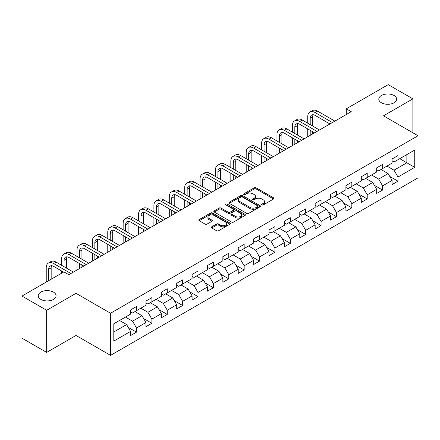 <?xml version="1.0" encoding="UTF-8"?>
<svg xmlns="http://www.w3.org/2000/svg" width="440" height="440" viewBox="0 0 440 440"><rect width="100%" height="100%" fill="white"/><g stroke="black" fill="none" stroke-linecap="round" stroke-linejoin="round"><path stroke-width="0.66" d="M261.938 204.93A0.957 0.556 0 0 0 263.291 204.93L273.576 198.99A1.37 0.792 0 0 0 273.977 198.435A1.37 0.792 0 0 0 273.576 197.874L256.152 187.814A1.37 0.792 0 0 0 254.216 187.814L243.931 193.754A0.957 0.556 0 0 0 243.65 194.145A0.957 0.556 0 0 0 243.931 194.535A0.957 0.556 0 0 0 245.289 194.535L246.62 193.771A4.378 2.53 0 0 1 252.813 193.771L254.265 194.607A4.378 2.53 0 0 1 255.547 196.394A4.378 2.53 0 0 1 254.265 198.181L252.934 198.952A0.957 0.556 0 0 0 252.654 199.342A0.957 0.556 0 0 0 252.934 199.733A0.957 0.556 0 0 0 254.287 199.733L255.618 198.963A4.378 2.53 0 0 1 261.817 198.963L263.269 199.804A4.378 2.53 0 0 1 264.55 201.591A4.378 2.53 0 0 1 263.269 203.379L261.938 204.149A0.957 0.556 0 0 0 261.657 204.54A0.957 0.556 0 0 0 261.938 204.93L261.938 204.149M53.455 292.127A8.927 5.154 0 0 0 43.731 291.011A8.927 5.154 0 0 0 38.22 295.774A8.927 5.154 0 0 0 40.832 299.415A8.927 5.154 0 0 0 50.562 300.531A8.927 5.154 0 0 0 56.067 295.774A8.927 5.154 0 0 0 53.455 292.127M394.036 95.497A8.927 5.154 0 0 0 384.313 94.38A8.927 5.154 0 0 0 378.802 99.138A8.927 5.154 0 0 0 381.42 102.784A8.927 5.154 0 0 0 391.144 103.901A8.927 5.154 0 0 0 396.655 99.138A8.927 5.154 0 0 0 394.036 95.497M211.728 226.82A1.37 0.792 0 0 0 211.327 227.381A1.37 0.792 0 0 0 211.728 227.937L216.612 230.758A1.37 0.792 0 0 0 218.548 230.758L229.972 224.169A1.37 0.792 0 0 0 230.373 223.608A1.37 0.792 0 0 0 229.972 223.047L212.548 212.993A1.37 0.792 0 0 0 210.612 212.993L199.194 219.582A1.37 0.792 0 0 0 198.792 220.143A1.37 0.792 0 0 0 199.194 220.704L205.095 224.109A1.37 0.792 0 0 0 207.031 224.109L211.921 221.287A1.37 0.792 0 0 0 212.322 220.732A1.37 0.792 0 0 0 211.921 220.171L208.995 218.482A3.663 2.112 0 0 1 207.922 216.986A3.663 2.112 0 0 1 210.183 215.034A3.663 2.112 0 0 1 214.17 215.49L225.638 222.112A3.663 2.112 0 0 1 226.71 223.608A3.663 2.112 0 0 1 224.45 225.561A3.663 2.112 0 0 1 220.462 225.104L218.548 223.999A1.37 0.792 0 0 0 216.612 223.999L211.728 226.82L211.728 227.937M76.038 293.326L46.651 310.288L22 296.06L22 338.184L46.651 352.418L76.038 335.451L110.55 355.377L110.55 313.252L76.038 293.326L76.038 335.451M412.874 132.787L412.874 98.852L383.488 115.819L418 135.746L110.55 313.252M412.874 98.852L388.223 84.623L346.313 108.818L346.313 114.51M22 296.06L63.91 271.865L68.838 274.709L351.247 111.661L346.313 108.818M246.714 213.384A1.37 0.792 0 0 0 248.65 213.384L260.073 206.789A1.37 0.792 0 0 0 260.475 206.228A1.37 0.792 0 0 0 260.073 205.673L242.649 195.613A1.37 0.792 0 0 0 240.713 195.613L229.295 202.208A1.37 0.792 0 0 0 228.894 202.763A1.37 0.792 0 0 0 229.295 203.324L246.714 213.384M226.336 205.139A0.957 0.556 0 0 1 227.31 205.271L227.31 204.132L245.02 214.357A1.37 0.792 0 0 1 245.421 214.918A1.37 0.792 0 0 1 245.02 215.479L233.602 222.073A1.37 0.792 0 0 1 231.666 222.073L214.242 212.014L219.131 209.215L219.131 208.071L214.242 210.898A1.37 0.792 0 0 0 213.84 211.453A1.37 0.792 0 0 0 214.242 212.014L214.242 210.898M219.131 209.215A1.37 0.792 0 0 1 221.067 209.215L221.067 208.071A1.37 0.792 0 0 0 219.131 208.071M221.067 208.071L228.135 212.152A1.37 0.792 0 0 0 230.065 212.152L233.31 210.281A1.37 0.792 0 0 0 233.712 209.721A1.37 0.792 0 0 0 233.31 209.165L225.957 204.913A0.957 0.556 0 0 1 225.676 204.523A0.957 0.556 0 0 1 226.264 204.012A0.957 0.556 0 0 1 227.31 204.132M110.55 355.377L418 177.87L418 135.746M128.249 327.399L136.483 332.151L136.483 327.993L145.948 322.531L145.948 326.684L151.866 323.268L151.866 319.116L161.332 313.649L161.332 317.807L167.244 314.391L167.244 310.233L176.71 304.766L176.71 308.924L182.628 305.509L182.628 301.351L192.093 295.889L192.093 300.041L198.011 296.626L198.011 292.474L207.477 287.007L207.477 291.165L213.395 287.743L213.395 283.591L222.86 278.124L222.86 282.282L228.778 278.867L228.778 274.709L238.244 269.242L238.244 273.399L244.156 269.984L244.156 265.826L253.627 260.365L253.627 264.517L259.54 261.102L259.54 256.949L269.005 251.482L269.005 255.64L274.923 252.225L274.923 248.067L284.389 242.6L284.389 246.758L290.307 243.342L290.307 239.184L299.772 233.723L299.772 237.875L305.69 234.46L305.69 230.307L315.156 224.84L315.156 228.993L321.068 225.577L321.068 221.424L330.539 215.958L330.539 220.115L336.452 216.7L336.452 212.542L345.917 207.075L345.917 211.233L351.835 207.818L351.835 203.66L361.3 198.198L361.3 202.351L367.219 198.935L367.219 194.782L376.684 189.316L376.684 193.474L382.602 190.058L382.602 185.9L392.068 180.433L392.068 184.591L397.986 181.176L397.986 177.018L414.744 167.343L414.744 150.035L406.857 154.589L406.857 162.784L414.744 167.343M136.483 332.151L130.565 335.566L130.565 331.414L113.801 341.088L113.801 323.78L130.565 314.105L130.565 309.947L136.483 306.532L136.483 310.69L145.948 305.223L145.948 301.07L151.866 297.649L151.866 301.807L161.332 296.34L161.332 292.188L167.244 288.772L167.244 292.925L176.71 287.463L176.71 283.305L182.628 279.889L182.628 284.048L192.093 278.581L192.093 274.423L198.011 271.007L198.011 275.165L207.477 269.698L207.477 265.546L213.395 262.13L213.395 266.283L222.86 260.821L222.86 256.663L228.778 253.248L228.778 257.4L238.244 251.939L238.244 247.781L244.156 244.365L244.156 248.523L253.627 243.056L253.627 238.898L259.54 235.483L259.54 239.641L269.005 234.174L269.005 230.021L274.923 226.606L274.923 230.758L284.389 225.297L284.389 221.139L290.307 217.723L290.307 221.881L299.772 216.414L299.772 212.256L305.69 208.84L305.69 212.999L315.156 207.531L315.156 203.379L321.068 199.958L321.068 204.116L330.539 198.649L330.539 194.497L336.452 191.081L336.452 195.234L345.917 189.772L345.917 185.614L351.835 182.198L351.835 186.357L361.3 180.889L361.3 176.732L367.219 173.316L367.219 177.474L376.684 172.007L376.684 167.855L382.602 164.439L382.602 168.591L392.068 163.13L392.068 158.972L397.986 155.556L397.986 159.709L414.744 150.035M134.904 311.597L142.005 315.7L132.539 321.161L125.439 317.064M130.565 311.828L132.539 312.966L136.483 310.69M132.539 321.161L136.483 327.993M142.005 315.7L145.948 322.531M150.288 302.72L157.388 306.818L147.917 312.284L140.822 308.182M145.948 302.945L147.917 304.084L151.866 301.807M147.917 312.284L151.866 319.116M157.388 306.818L161.332 313.649M165.666 293.838L172.766 297.935L163.301 303.402L156.2 299.305M161.332 294.063L163.301 295.202L167.244 292.925M163.301 303.402L167.244 310.233M172.766 297.935L176.71 304.766M181.049 284.955L188.149 289.058L178.684 294.52L171.584 290.422M176.71 285.186L178.684 286.325L182.628 284.048M178.684 294.52L182.628 301.351M188.149 289.058L192.093 295.889M196.433 276.078L203.533 280.176L194.068 285.637L186.967 281.54M192.093 276.304L194.068 277.442L198.011 275.165M194.068 285.637L198.011 292.474M203.533 280.176L207.477 287.007M211.816 267.196L218.917 271.293L209.451 276.76L202.351 272.657M207.477 267.421L209.451 268.56L213.395 266.283M209.451 276.76L213.395 283.591M218.917 271.293L222.86 278.124M227.2 258.313L234.3 262.411L224.829 267.878L217.734 263.78M222.86 258.538L224.829 259.677L228.778 257.4M224.829 267.878L228.778 274.709M234.3 262.411L238.244 269.242M242.583 249.431L249.678 253.534L240.213 258.995L233.112 254.898M238.244 249.662L240.213 250.8L244.156 248.523M240.213 258.995L244.156 265.826M249.678 253.534L253.627 260.365M257.961 240.554L265.062 244.651L255.596 250.118L248.496 246.015M253.627 240.779L255.596 241.918L259.54 239.641M255.596 250.118L259.54 256.949M265.062 244.651L269.005 251.482M273.345 231.671L280.445 235.769L270.98 241.236L263.879 237.138M269.005 231.897L270.98 233.035L274.923 230.758M270.98 241.236L274.923 248.067M280.445 235.769L284.389 242.6M288.728 222.789L295.829 226.886L286.363 232.353L279.263 228.256M284.389 223.02L286.363 224.158L290.307 221.881M286.363 232.353L290.307 239.184M295.829 226.886L299.772 233.723M304.111 213.906L311.212 218.009L301.747 223.471L294.646 219.373M299.772 214.137L301.747 215.276L305.69 212.999M301.747 223.471L305.69 230.307M311.212 218.009L315.156 224.84M319.495 205.029L326.59 209.127L317.125 214.594L310.024 210.49M315.156 205.255L317.125 206.393L321.068 204.116M317.125 214.594L321.068 221.424M326.59 209.127L330.539 215.958M334.873 196.147L341.974 200.244L332.508 205.711L325.408 201.614M330.539 196.372L332.508 197.511L336.452 195.234M332.508 205.711L336.452 212.542M341.974 200.244L345.917 207.075M350.257 187.264L357.357 191.367L347.892 196.829L340.791 192.731M345.917 187.495L347.892 188.634L351.835 186.357M347.892 196.829L351.835 203.66M357.357 191.367L361.3 198.198M365.64 178.387L372.741 182.485L363.275 187.952L356.175 183.849M361.3 178.613L363.275 179.751L367.219 177.474M363.275 187.952L367.219 194.782M372.741 182.485L376.684 189.316M381.024 169.505L388.124 173.602L378.659 179.069L371.558 174.972M376.684 169.73L378.659 170.869L382.602 168.591M378.659 179.069L382.602 185.9M388.124 173.602L392.068 180.433M399.757 158.686L406.857 162.784L394.036 170.187L386.942 166.089M392.068 160.853L394.036 161.992L397.986 159.709M394.036 170.187L397.986 177.018M46.651 310.288L46.651 352.418M113.801 331.98L126.621 324.577L119.521 320.48M126.621 324.577L130.565 331.414M389.752 176.424L397.986 181.176M374.368 185.301L382.602 190.058M358.985 194.183L367.219 198.935M343.602 203.066L351.835 207.818M328.218 211.943L336.452 216.7M312.834 220.825L321.068 225.577M297.457 229.708L305.69 234.46M282.073 238.59L290.307 243.342M266.69 247.467L274.923 252.225M251.306 256.35L259.54 261.102M235.923 265.232L244.156 269.984M220.545 274.109L228.778 278.867M205.161 282.992L213.395 287.743M189.778 291.874L198.011 296.626M174.394 300.757L182.628 305.509M159.011 309.634L167.244 314.391M143.632 318.516L151.866 323.268M262.317 205.068L263.269 204.518A4.378 2.53 0 0 0 264.55 202.73L264.55 201.591M255.547 196.394L255.547 197.532A4.378 2.53 0 0 1 254.265 199.32L253.319 199.87M273.554 199.001L256.152 188.958A1.37 0.792 0 0 0 254.216 188.958L244.316 194.673M260.051 206.8L242.649 196.752A1.37 0.792 0 0 0 240.713 196.752L229.312 203.335M257.653 206.619A0.957 0.556 0 0 0 257.934 206.228A0.957 0.556 0 0 0 257.653 205.838L242.358 197.01A0.957 0.556 0 0 0 241.005 197.01L239.602 197.819A4.378 2.53 0 0 0 238.321 199.606A4.378 2.53 0 0 0 239.602 201.394L250.052 207.433A4.378 2.53 0 0 0 256.251 207.433L257.653 206.619L257.653 207.757A0.957 0.556 0 0 0 257.934 207.367L257.934 206.228M238.321 199.606L238.321 200.745A4.378 2.53 0 0 0 239.602 202.532L239.602 201.394M257.653 207.757L256.251 208.571A4.378 2.53 0 0 1 250.052 208.571L239.602 202.532M221.067 209.215L228.135 213.29A1.37 0.792 0 0 0 230.065 213.29L233.31 211.42A1.37 0.792 0 0 0 233.712 210.859L233.712 209.721M227.31 205.271L245.003 215.49M235.466 216.387A3.663 2.112 0 0 0 239.454 216.843A3.663 2.112 0 0 0 241.714 214.891A3.663 2.112 0 0 0 240.642 213.395L236.599 211.063A1.37 0.792 0 0 0 234.663 211.063L231.424 212.933A1.37 0.792 0 0 0 231.022 213.494A1.37 0.792 0 0 0 231.424 214.055L235.466 216.387L235.466 217.525A3.663 2.112 0 0 0 239.454 217.982A3.663 2.112 0 0 0 241.714 216.029L241.714 214.891M231.022 213.494L231.022 214.632A1.37 0.792 0 0 0 231.424 215.193L231.424 214.055M235.466 217.525L231.424 215.193M226.71 223.608L226.71 224.747A3.663 2.112 0 0 1 224.45 226.699A3.663 2.112 0 0 1 220.462 226.243L218.548 225.137A1.37 0.792 0 0 0 216.612 225.137L211.745 227.948M207.922 216.986L207.922 218.125A3.663 2.112 0 0 0 208.995 219.621L208.995 218.482M211.921 220.171L211.921 221.287L208.995 219.621M229.955 224.174L212.548 214.132A1.37 0.792 0 0 0 210.612 214.132L199.21 220.715M307.742 123.211L307.742 116.831A10.461 6.039 60 0 1 309.903 112.046L312.373 110.622A10.461 6.039 60 0 1 317.598 111.139L334.873 121.116M309.903 112.046A10.461 6.039 60 0 1 315.134 112.563L332.409 122.535M329.945 123.959L315.134 115.407A6.974 4.026 -120 0 0 311.647 115.066A6.974 4.026 -120 0 0 310.206 118.255L310.206 124.63M313.104 114.741A6.974 4.026 -120 0 0 312.67 116.831L312.67 126.055M310.206 130.322L310.206 135.355M312.67 131.747L312.67 133.936M307.742 136.78L307.742 128.904M292.358 132.088L292.358 125.714A10.461 6.039 60 0 1 294.525 120.923L296.989 119.504A10.461 6.039 60 0 1 302.22 120.021L319.495 129.993M294.525 120.923A10.461 6.039 60 0 1 299.75 121.446L317.026 131.417M314.562 132.842L299.75 124.289A6.974 4.026 -120 0 0 296.269 123.943A6.974 4.026 -120 0 0 294.822 127.138L294.822 133.513M297.726 123.624A6.974 4.026 -120 0 0 297.286 125.714L297.286 134.937M294.822 139.205L294.822 144.238M297.286 140.63L297.286 142.813M292.358 145.662L292.358 137.781M276.975 140.971L276.975 134.596A10.461 6.039 60 0 1 279.142 129.805L281.606 128.381A10.461 6.039 60 0 1 286.836 128.904L304.111 138.875M279.142 129.805A10.461 6.039 60 0 1 284.372 130.322L301.648 140.3M299.178 141.724L284.372 133.172A6.974 4.026 -120 0 0 280.885 132.825A6.974 4.026 -120 0 0 279.439 136.015L279.439 142.395M282.343 132.506A6.974 4.026 -120 0 0 281.902 134.596L281.902 143.82M279.439 148.088L279.439 153.12M281.902 149.512L281.902 151.696M276.975 154.545L276.975 146.663M261.591 149.853L261.591 143.473A10.461 6.039 60 0 1 263.758 138.688L266.222 137.263A10.461 6.039 60 0 1 271.453 137.781L288.728 147.757M263.758 138.688A10.461 6.039 60 0 1 268.989 139.205L286.264 149.182M283.8 150.601L268.989 142.054A6.974 4.026 -120 0 0 265.502 141.708A6.974 4.026 -120 0 0 264.055 144.898L264.055 151.272M266.959 141.383A6.974 4.026 -120 0 0 266.524 143.473L266.524 152.697M264.055 156.97L264.055 162.003M266.524 158.389L266.524 160.578M261.591 163.422L261.591 155.546M246.208 158.73L246.208 152.356A10.461 6.039 60 0 1 248.375 147.571L250.839 146.146A10.461 6.039 60 0 1 256.069 146.663L273.345 156.64M248.375 147.571A10.461 6.039 60 0 1 253.605 148.088L270.881 158.059M268.416 159.484L253.605 150.931A6.974 4.026 -120 0 0 250.118 150.59A6.974 4.026 -120 0 0 248.677 153.78L248.677 160.155M251.576 150.266A6.974 4.026 -120 0 0 251.141 152.356L251.141 161.579M248.677 165.847L248.677 170.88M251.141 167.272L251.141 169.461M246.208 172.304L246.208 164.428M230.83 167.613L230.83 161.238A10.461 6.039 60 0 1 232.991 156.448L235.461 155.029A10.461 6.039 60 0 1 240.686 155.546L257.961 165.517M232.991 156.448A10.461 6.039 60 0 1 238.222 156.97L255.497 166.941M253.033 168.366L238.222 159.814A6.974 4.026 -120 0 0 234.735 159.467A6.974 4.026 -120 0 0 233.294 162.663L233.294 169.037M236.192 159.148A6.974 4.026 -120 0 0 235.757 161.238L235.757 170.462M233.294 174.73L233.294 179.762M235.757 176.154L235.757 178.338M230.83 181.187L230.83 173.305M215.446 176.495L215.446 170.121A10.461 6.039 60 0 1 217.613 165.33L220.077 163.906A10.461 6.039 60 0 1 225.308 164.428L242.583 174.399M217.613 165.33A10.461 6.039 60 0 1 222.838 165.847L240.114 175.824M237.65 177.249L222.838 168.696A6.974 4.026 -120 0 0 219.351 168.35A6.974 4.026 -120 0 0 217.91 171.54L217.91 177.92M220.814 168.031A6.974 4.026 -120 0 0 220.374 170.121L220.374 179.339M217.91 183.612L217.91 188.645M220.374 185.037L220.374 187.22M215.446 190.064L215.446 182.188M200.063 185.378L200.063 178.998A10.461 6.039 60 0 1 202.23 174.213L204.694 172.788A10.461 6.039 60 0 1 209.924 173.305L227.2 183.282M202.23 174.213A10.461 6.039 60 0 1 207.46 174.73L224.736 184.701M222.266 186.126L207.46 177.579A6.974 4.026 -120 0 0 203.973 177.232A6.974 4.026 -120 0 0 202.527 180.422L202.527 186.797M205.431 176.907A6.974 4.026 -120 0 0 204.99 178.998L204.99 188.221M202.527 192.489L202.527 197.522M204.99 193.913L204.99 196.103M200.063 198.946L200.063 191.07M184.679 194.255L184.679 187.88A10.461 6.039 60 0 1 186.846 183.095L189.31 181.671A10.461 6.039 60 0 1 194.541 182.188L211.816 192.159M186.846 183.095A10.461 6.039 60 0 1 192.077 183.612L209.352 193.584M206.888 195.008L192.077 186.456A6.974 4.026 -120 0 0 188.59 186.109A6.974 4.026 -120 0 0 187.143 189.305L187.143 195.679M190.047 185.79A6.974 4.026 -120 0 0 189.613 187.88L189.613 197.104M187.143 201.372L187.143 206.404M189.613 202.796L189.613 204.98M184.679 207.829L184.679 199.947M169.296 203.137L169.296 196.763A10.461 6.039 60 0 1 171.463 191.972L173.927 190.553A10.461 6.039 60 0 1 179.157 191.07L196.433 201.042M171.463 191.972A10.461 6.039 60 0 1 176.693 192.489L193.969 202.466M191.505 203.891L176.693 195.338A6.974 4.026 -120 0 0 173.206 194.992A6.974 4.026 -120 0 0 171.76 198.187L171.76 204.562M174.663 194.673A6.974 4.026 -120 0 0 174.229 196.763L174.229 205.986M171.76 210.254L171.76 215.287M174.229 211.679L174.229 213.862M169.296 216.711L169.296 208.83M153.912 212.02L153.912 205.645A10.461 6.039 60 0 1 156.079 200.855L158.548 199.43A10.461 6.039 60 0 1 163.774 199.947L181.049 209.924M156.079 200.855A10.461 6.039 60 0 1 161.31 201.372L178.585 211.349M176.121 212.768L161.31 204.221A6.974 4.026 -120 0 0 157.823 203.874A6.974 4.026 -120 0 0 156.382 207.064L156.382 213.444M159.28 203.549A6.974 4.026 -120 0 0 158.846 205.645L158.846 214.863M156.382 219.137L156.382 224.169M158.846 220.556L158.846 222.745M153.912 225.588L153.912 217.712M138.534 220.902L138.534 214.522A10.461 6.039 60 0 1 140.696 209.737L143.165 208.313A10.461 6.039 60 0 1 148.39 208.83L165.666 218.806M140.696 209.737A10.461 6.039 60 0 1 145.926 210.254L163.202 220.226M160.738 221.65L145.926 213.098A6.974 4.026 -120 0 0 142.439 212.757A6.974 4.026 -120 0 0 140.998 215.947L140.998 222.321M143.897 212.432A6.974 4.026 -120 0 0 143.462 214.522L143.462 223.746M140.998 228.014L140.998 233.046M143.462 229.438L143.462 231.627M138.534 234.471L138.534 226.595M123.151 229.779L123.151 223.405A10.461 6.039 60 0 1 125.318 218.614L127.782 217.195A10.461 6.039 60 0 1 133.012 217.712L150.288 227.684M125.318 218.614A10.461 6.039 60 0 1 130.543 219.137L147.818 229.108M145.354 230.532L130.543 221.98A6.974 4.026 -120 0 0 127.061 221.634A6.974 4.026 -120 0 0 125.615 224.829L125.615 231.204M128.519 221.315A6.974 4.026 -120 0 0 128.079 223.405L128.079 232.628M125.615 236.896L125.615 241.929M128.079 238.321L128.079 240.504M123.151 243.353L123.151 235.472M107.767 238.662L107.767 232.287A10.461 6.039 60 0 1 109.934 227.497L112.398 226.072A10.461 6.039 60 0 1 117.629 226.595L134.904 236.566M109.934 227.497A10.461 6.039 60 0 1 115.165 228.014L132.44 237.99M129.971 239.415L115.165 230.863A6.974 4.026 -120 0 0 111.678 230.516A6.974 4.026 -120 0 0 110.231 233.706L110.231 240.086M113.135 230.197A6.974 4.026 -120 0 0 112.695 232.287L112.695 241.505M110.231 245.779L110.231 250.811M112.695 247.203L112.695 249.387M107.767 252.236L107.767 244.354M92.384 247.544L92.384 241.164A10.461 6.039 60 0 1 94.55 236.379L97.014 234.955A10.461 6.039 60 0 1 102.245 235.472L119.521 245.448M94.55 236.379A10.461 6.039 60 0 1 99.781 236.896L117.057 246.873M114.593 248.292L99.781 239.745A6.974 4.026 -120 0 0 96.294 239.399A6.974 4.026 -120 0 0 94.847 242.589L94.847 248.963M97.752 239.074A6.974 4.026 -120 0 0 97.317 241.164L97.317 250.388M94.847 254.661L94.847 259.694M97.317 256.08L97.317 258.269M92.384 261.113L92.384 253.237M77 256.421L77 250.047A10.461 6.039 60 0 1 79.167 245.262L81.631 243.837A10.461 6.039 60 0 1 86.862 244.354L104.137 254.326M79.167 245.262A10.461 6.039 60 0 1 84.397 245.779L101.673 255.75M99.209 257.175L84.397 248.622A6.974 4.026 -120 0 0 80.911 248.281A6.974 4.026 -120 0 0 79.47 251.471L79.47 257.846M82.368 247.957A6.974 4.026 -120 0 0 81.934 250.047L81.934 259.27M79.47 263.538L79.47 268.571M81.934 264.963L81.934 267.146M77 269.995L77 262.114M61.622 265.304L61.622 258.929A10.461 6.039 60 0 1 63.784 254.139L66.253 252.72A10.461 6.039 60 0 1 71.478 253.237L88.754 263.208M63.784 254.139A10.461 6.039 60 0 1 69.014 254.661L86.29 264.632M83.826 266.057L69.014 257.505A6.974 4.026 -120 0 0 65.527 257.158A6.974 4.026 -120 0 0 64.086 260.353L64.086 266.728M66.985 256.839A6.974 4.026 -120 0 0 66.55 258.929L66.55 268.153M61.622 273.185L61.622 270.996M46.239 282.062L46.239 267.812A10.461 6.039 60 0 1 48.406 263.021L50.87 261.596A10.461 6.039 60 0 1 56.1 262.114L73.376 272.091M48.406 263.021A10.461 6.039 60 0 1 53.631 263.538L70.906 273.515M63.514 272.091L53.631 266.387A6.974 4.026 -120 0 0 50.149 266.041A6.974 4.026 -120 0 0 48.703 269.231L48.703 280.643M51.607 265.721A6.974 4.026 -120 0 0 51.167 267.812L51.167 279.219M263.269 204.518L263.269 203.379M252.934 199.733L252.934 198.952M254.265 199.32L254.265 198.181M243.931 194.535L243.931 193.754M254.216 188.958L254.216 187.814M256.152 188.958L256.152 187.814M273.576 198.99L273.576 197.874M229.295 203.324L229.295 202.208M240.713 196.752L240.713 195.613M242.649 196.752L242.649 195.613M260.073 206.789L260.073 205.673M250.052 208.571L250.052 207.433M256.251 208.571L256.251 207.433M228.135 213.29L228.135 212.152M230.065 213.29L230.065 212.152M233.31 211.42L233.31 210.281M245.02 215.479L245.02 214.357M216.612 225.137L216.612 223.999M218.548 225.137L218.548 223.999M220.462 226.243L220.462 225.104M199.194 220.704L199.194 219.582M210.612 214.132L210.612 212.993M212.548 214.132L212.548 212.993M229.972 224.169L229.972 223.047M317.598 111.139L315.134 112.563M312.67 116.831L310.206 118.255M302.22 120.021L299.75 121.446M297.286 125.714L294.822 127.138M286.836 128.904L284.372 130.322M281.902 134.596L279.439 136.015M271.453 137.781L268.989 139.205M266.524 143.473L264.055 144.898M256.069 146.663L253.605 148.088M251.141 152.356L248.677 153.78M240.686 155.546L238.222 156.97M235.757 161.238L233.294 162.663M225.308 164.428L222.838 165.847M220.374 170.121L217.91 171.54M209.924 173.305L207.46 174.73M204.99 178.998L202.527 180.422M194.541 182.188L192.077 183.612M189.613 187.88L187.143 189.305M179.157 191.07L176.693 192.489M174.229 196.763L171.76 198.187M163.774 199.947L161.31 201.372M158.846 205.645L156.382 207.064M148.39 208.83L145.926 210.254M143.462 214.522L140.998 215.947M133.012 217.712L130.543 219.137M128.079 223.405L125.615 224.829M117.629 226.595L115.165 228.014M112.695 232.287L110.231 233.706M102.245 235.472L99.781 236.896M97.317 241.164L94.847 242.589M86.862 244.354L84.397 245.779M81.934 250.047L79.47 251.471M71.478 253.237L69.014 254.661M66.55 258.929L64.086 260.353M56.1 262.114L53.631 263.538M51.167 267.812L48.703 269.231"/></g></svg>
